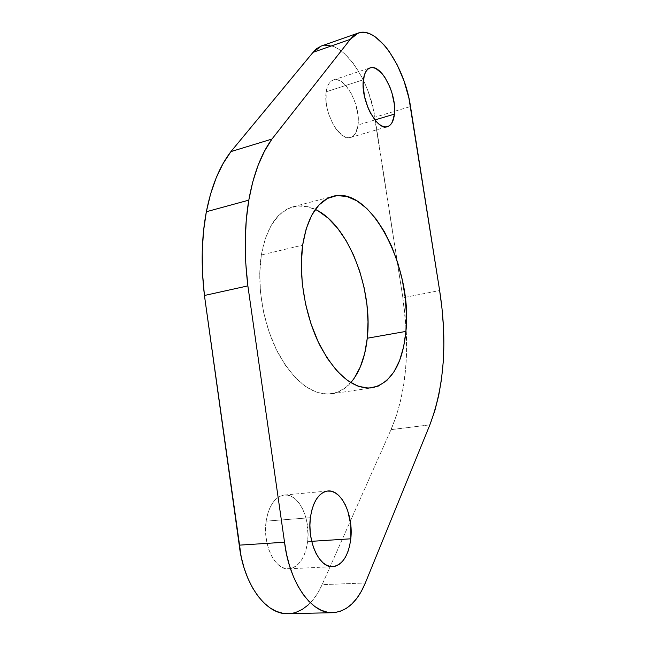<?xml version="1.0" encoding="UTF-8"?>
<svg xmlns="http://www.w3.org/2000/svg" width="646" height="646" viewBox="0 0 646 646"><rect width="100%" height="100%" fill="white"/><g stroke="black" fill="none" stroke-linecap="round" stroke-linejoin="round"><path stroke-width="0.48" stroke-dasharray="3.23 2.42" d="M358.021 124.993C361.041 105.694 344.722 75.299 333.296 79.991C329.565 81.339 327.191 85.272 326.182 91.789L363.391 79.757L326.182 91.789L326.149 102.359L327.102 108.14L328.652 113.946L333.279 124.686L336.162 129.176L342.477 135.547L345.65 137.194L348.67 137.735L351.424 137.162L353.814 135.507L355.752 132.85L358.021 124.993L358.28 120.099L357.949 114.786L355.558 103.707L351.198 93.339L345.473 85.175L342.348 82.325L339.198 80.459L336.146 79.668L333.304 79.983L330.792 81.42L328.717 83.932L327.151 87.436L326.182 91.789C322.758 111.33 339.594 142.128 350.616 137.453C354.63 136.072 357.101 131.921 358.021 124.993L374.914 119.946L358.021 124.993M307.617 541.574C310.831 518.577 298.412 493.108 284.41 495.022C275.051 496.637 268.962 505.35 266.152 521.144L310.379 517.696L266.152 521.144L265.587 528.428L265.877 535.865L267.016 543.149L268.962 549.972L271.627 556.053L274.897 561.148L278.644 565.048L282.698 567.616L286.889 568.763L291.063 568.456L295.052 566.744L298.702 563.708L301.884 559.476L304.484 554.244L306.414 548.196L307.617 541.574L308.061 534.613L306.632 520.692L304.815 514.216L302.344 508.378L299.3 503.395L295.787 499.431L291.927 496.661L287.858 495.199L283.731 495.111L279.702 496.419L275.923 499.108L272.547 503.089L269.721 508.224L267.557 514.321L266.152 521.144C262.421 544.271 275.035 570.41 288.697 568.811C298.791 567.14 305.098 558.063 307.617 541.574L311.703 541.316L307.617 541.574M315.337 209.417C307.795 205.816 300.43 204.911 293.227 206.712C277.126 211.387 266.499 227.473 261.347 254.968L302.651 245.141L261.347 254.968L259.74 273.177L260.516 292.67L263.665 312.535L269.043 331.842L276.399 349.664L285.338 365.208L295.44 377.805L306.204 386.978L317.146 392.461L327.813 394.157L337.777 392.162L346.7 386.712L354.291 378.144M329.274 45.373L334.039 46.738L338.892 49.274L343.753 52.915L353.136 63.138L361.526 76.543L365.168 84.133L368.373 92.136L373.243 108.819L402.87 297.749L405.139 315.708L406.382 333.578L406.552 351.198L405.648 368.406L403.645 385.032L400.544 400.908L396.329 415.838L391.016 429.647L322.128 584.654L318.058 592.568L313.334 599.431L308.029 605.1M296.038 612.303L288.148 613.692M321.361 45.979L324.704 45.236M318.074 210.846L307.698 206.68L297.402 205.953L287.591 208.844L278.692 215.409L271.102 225.511L265.215 238.859L261.347 254.968C256.494 285.015 263.092 324.171 277.901 352.659C294.447 381.98 312.309 395.707 331.503 393.858C338.835 392.679 345.255 388.957 350.778 382.682M321.312 46.003C341.201 38.219 369.455 78.021 374.841 117.225L410.509 106.517L374.841 117.225L402.87 297.749L439.635 290.555L402.87 297.749L406.132 328.491C408.288 367.041 403.249 400.754 391.016 429.647L322.128 584.654L365.329 582.983L322.128 584.654C313.811 602.928 302.457 612.61 288.076 613.692M429.873 424.85L391.016 429.647L429.873 424.85M333.296 79.991L370.101 67.878M284.41 495.022L327.716 491.017M293.227 206.712L332.94 196.311M331.503 393.858L371.902 387.858M288.697 568.811L332.698 566.663M350.616 137.453L387.463 126.664"/><path stroke-width="0.97" d="M394.44 114.116L374.914 119.946L394.44 114.116L394.246 103.731L391.815 92.426L389.861 86.927L384.806 77.229L381.891 73.386L375.794 68.476L372.847 67.604L370.11 67.878C381.051 63.34 397.104 94.542 394.44 114.116C393.632 121.141 391.306 125.324 387.463 126.664C376.917 131.235 360.323 99.589 363.391 79.757C364.287 73.143 366.524 69.187 370.101 67.878L367.711 69.292L365.733 71.811L364.271 75.34L363.125 84.884L364.473 96.416L368.115 108.084L370.626 113.365L376.489 121.779L379.606 124.581L382.682 126.317L385.597 126.915L388.238 126.374L390.515 124.735L392.348 122.062L394.44 114.116M350.786 538.804L311.703 541.316L350.786 538.804L350.721 524.463L347.75 510.776L345.295 504.784L342.283 499.657L338.835 495.587L335.072 492.728L331.115 491.202L327.118 491.089L323.226 492.413L319.592 495.151L316.37 499.213L313.681 504.461L311.655 510.703L310.379 517.696C312.922 501.514 318.72 492.615 327.772 491.008C341.314 489.127 353.628 515.266 350.786 538.804C348.549 555.689 342.55 564.967 332.787 566.655C319.568 568.27 307.02 541.405 310.379 517.696L309.91 525.166L310.274 532.797L311.469 540.266L313.431 547.275L316.088 553.525L319.326 558.758L323 562.779L326.957 565.42L331.035 566.607L335.072 566.308L338.916 564.564L342.412 561.455L345.44 557.135L347.903 551.773L349.696 545.587L350.786 538.804M354.291 378.144L360.339 366.888L364.699 353.41L367.267 338.238L405.914 331.406C402.62 364.126 391.355 382.941 372.112 387.826C353.604 389.562 336.178 375.366 319.818 345.222C305.138 315.926 298.299 275.777 302.651 245.141L301.302 263.73L302.28 283.667L305.558 304.024L311.001 323.832L318.325 342.138L327.159 358.126L337.075 371.103L347.588 380.583L358.231 386.276L368.551 388.109L378.144 386.155L386.688 380.672L393.899 371.991L399.591 360.557L403.621 346.854L405.914 331.406L406.431 314.731L405.204 297.37L402.272 279.88L397.75 262.769L391.751 246.57L384.451 231.801L376.053 218.954L366.807 208.505L356.98 200.89L346.91 196.489L336.962 195.593L327.522 198.403L318.987 204.968L311.76 215.175L306.212 228.732L302.651 245.141C307.334 217.104 317.428 200.825 332.94 196.311C371.167 185.329 412.915 268.688 405.914 331.406L367.267 338.238C373.097 288.827 348.202 224.477 315.337 209.417M288.148 613.692L282.948 613.312L276.31 611.358L269.794 607.757L263.56 602.548L257.73 595.814L252.465 587.69L247.878 578.348L244.091 567.979L241.192 556.836L204.435 295.488L202.529 273.387L202.23 251.819L203.522 231.155L206.349 211.735L210.62 193.848L216.232 177.739L223.048 163.616L230.913 151.608L313.068 52.318L350.285 39.341L271.974 139.051L230.913 151.608C219.543 166.442 211.355 186.484 206.349 211.735L248.799 200.147C253.385 174.38 261.113 154.014 271.974 139.051L350.285 39.341L353.556 35.74L357.295 33.406L361.413 32.365L365.822 32.599L370.424 34.085L375.132 36.757L384.499 45.382L388.997 51.131L397.225 64.923L403.992 80.895L408.878 97.942L439.635 290.555L442.042 308.861L443.455 327.07L443.834 345.021L443.18 362.535L441.46 379.46L438.674 395.61L434.815 410.808L429.873 424.85L365.329 582.983L361.485 591.082L356.996 598.115L351.933 603.913L346.369 608.346L340.41 611.278L334.152 612.626L327.732 612.303L321.272 610.292L314.917 606.578L308.796 601.224L303.063 594.296L297.854 585.946L293.292 576.337L289.497 565.686L286.549 554.228L284.531 542.228L247.87 285.879L245.771 263.213L245.246 241.12L246.271 219.987L248.799 200.147L252.756 181.914L258.02 165.529L264.48 151.188L271.974 139.051L230.913 151.608L313.068 52.318L316.508 48.716L321.361 45.979M308.029 605.1L302.231 609.428L296.038 612.303M324.704 45.236L329.274 45.373M350.778 382.682C359.725 372.072 365.224 357.254 367.267 338.238L368.01 321.87L366.952 304.855L364.126 287.72L359.636 270.989L353.604 255.17L346.199 240.772L337.64 228.288L328.168 218.17L318.074 210.846M358.11 33.091L321.312 46.003L313.068 52.318L350.285 39.341L358.159 33.075C377.232 25.574 404.864 66.586 410.509 106.517L439.635 290.555C447.557 341.75 444.303 386.518 429.873 424.85L365.329 582.983C357.504 601.701 346.627 611.601 332.706 612.699C311.671 614.104 289.271 582.837 284.531 542.228L239.246 545.159C243.663 584.678 266.346 615.073 288.076 613.692L332.706 612.699M284.531 542.228L239.246 545.159L204.435 295.488L247.87 285.879L284.531 542.228M247.87 285.879C244.083 254.799 244.39 226.213 248.799 200.147L206.349 211.735C201.52 237.276 200.882 265.199 204.435 295.488L247.87 285.879"/></g></svg>
